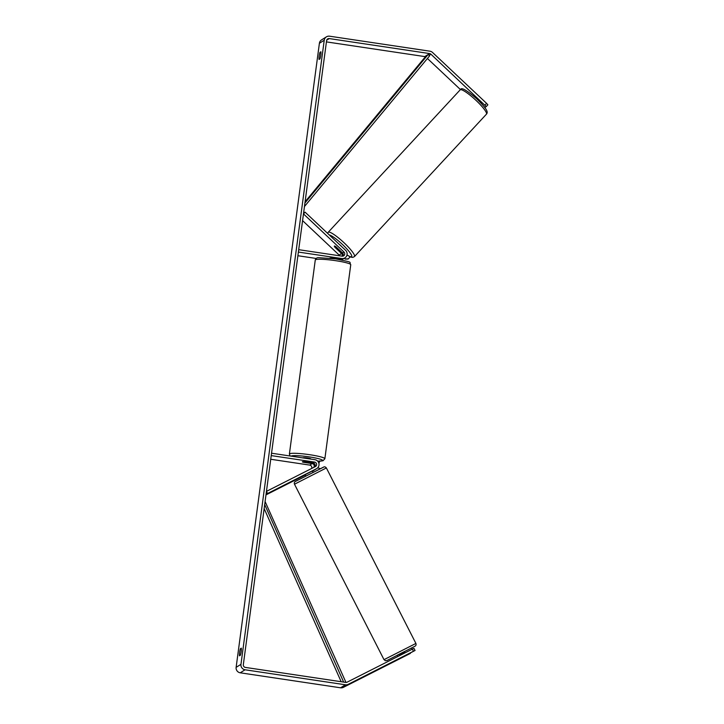 <?xml version="1.0" encoding="UTF-8"?>
<svg xmlns="http://www.w3.org/2000/svg" width="724" height="724" viewBox="0 0 724 724"><rect width="100%" height="100%" fill="white"/><g stroke="black" fill="none" stroke-linecap="round" stroke-linejoin="round"><path stroke-width="1.09" d="M342.181 256.178A2.416 2.371 57.9 0 0 341.565 253.554L335.067 247.427A4.018 0.688 42.8 0 1 334.352 246.051A4.018 0.688 42.8 0 1 334.379 246.024A4.018 0.688 42.8 0 1 336.026 246.83L342.524 252.948A2.416 2.371 -122.1 0 1 342.832 256.142M344.923 257.871A4.824 4.751 -122.1 0 1 341.728 258.531L298.388 252.061L298.704 249.68L342.045 256.16A2.416 2.371 -122.1 0 0 343.981 252.043L303.474 213.906L305.094 212.159L345.592 250.296A4.824 4.751 -122.1 0 1 344.923 257.871L343.475 258.776A4.824 4.751 -122.1 0 1 340.28 259.445L331.61 258.142A4.018 0.462 -172.4 0 0 329.836 258.133M302.578 220.63L339.149 255.065A2.416 2.371 -122.1 0 1 339.692 255.807M316.198 258.459L297.89 255.726M341.438 259.88A4.824 4.751 57.9 0 0 342.977 259.056M305.094 212.159L303.582 213.109M305.827 475.903L305.202 474.682L314.994 469.65A4.824 4.751 57.9 0 0 315.365 469.442L316.813 468.537A4.824 4.751 57.9 0 0 314.886 459.695L271.545 453.215L271.228 455.595L314.569 462.075L313.121 462.98L304.451 461.686A4.018 0.462 -172.4 0 0 302.351 461.803A4.018 0.462 -172.4 0 0 303.483 462.292L312.153 463.586A2.416 2.371 -122.1 0 1 313.773 467.396M314.569 462.075A2.416 2.371 57.9 0 1 315.347 466.6L266.45 491.37L267.545 493.524L316.442 468.745A4.824 4.751 57.9 0 0 316.813 468.537M311.591 468.5A2.416 2.371 57.9 0 0 309.745 465.098L270.74 459.269M314.859 469.722A4.824 4.751 -122.1 0 1 314.035 470.256L312.397 471.089M267.545 493.524L266.043 494.465M265.979 494.89L305.338 474.953M314.578 466.989A2.416 2.371 57.9 0 0 313.121 462.98M397.928 656.433L397.349 655.157L404.463 651.537L405.105 652.795M406.236 655.157L399.132 658.777L406.236 655.157M311.727 471.306L306.686 473.867M404.481 653.111L399.44 655.663M399.331 655.455L404.372 652.894M239.481 655.817A4.018 0.543 98.5 0 1 239.617 652.469A4.018 0.543 98.5 0 1 240.431 648.686L241.318 648.134A4.018 0.543 98.5 0 1 241.183 651.482A4.018 0.543 98.5 0 1 240.368 655.265L239.481 655.817M319.184 56.11A4.018 0.543 -81.5 0 0 319.049 59.459L319.936 58.906A4.018 0.543 -81.5 0 0 320.75 55.124A4.018 0.543 -81.5 0 0 320.886 51.775L319.999 52.327A4.018 0.543 -81.5 0 0 319.184 56.11M484.962 105.089L486.573 103.342L487.867 104.826L486.247 106.573L430.916 54.2A2.416 2.371 57.9 0 0 429.613 53.567L329.275 38.58A2.416 2.371 57.9 0 0 326.596 40.598L243.327 664.677A2.416 2.371 57.9 0 0 245.373 667.41L345.71 682.397A2.416 2.371 57.9 0 0 347.122 682.171L413.965 648.333L415.06 650.478L399.132 658.777L410.408 653.392L343.393 687.347A4.824 4.751 57.9 0 1 340.57 687.8L240.232 672.804A4.824 4.751 57.9 0 1 236.133 667.347L319.402 43.268A4.824 4.751 57.9 0 1 321.574 39.883L326.397 36.861A4.824 4.751 57.9 0 0 324.234 40.245L240.965 664.324A4.824 4.751 57.9 0 0 245.056 669.781L345.393 684.777A4.824 4.751 57.9 0 0 348.226 684.325L413.467 651.265L412.372 649.12M415.06 650.478L413.467 651.265M486.573 103.342L432.536 52.463A4.824 4.751 57.9 0 0 429.929 51.196L329.592 36.2A4.824 4.751 57.9 0 0 326.397 36.861M425.377 56.762A2.416 2.371 57.9 0 0 424.789 56.59L326.424 41.892M486.247 106.573L484.971 107.369L483.94 106.392M460.464 89.595L427.422 58.481M320.949 52.472L319.999 52.327M241.382 648.831L240.431 648.686M339.809 250.486A4.018 0.688 42.8 0 1 340.253 251.518A4.018 0.688 42.8 0 1 340.226 251.536A4.018 0.688 42.8 0 1 338.968 251.011L334.787 247.074A4.018 0.688 42.8 0 1 334.352 246.051A4.018 0.688 42.8 0 1 334.379 246.024A4.018 0.688 42.8 0 1 335.637 246.549L339.855 250.432M339.257 244.332A4.018 0.688 42.8 0 1 341.818 246.739M302.867 457.903L302.876 457.849A4.018 0.462 7.6 0 1 307.465 458.002A4.018 0.462 7.6 0 1 310.849 458.907L310.822 459.088M309.573 462.491A4.018 0.462 7.6 0 1 310.315 462.871A4.018 0.462 7.6 0 1 308.723 463.025L303.094 462.183A4.018 0.462 7.6 0 1 302.351 461.803A4.018 0.462 7.6 0 1 303.944 461.659L309.573 462.446M350.235 256.857L348.081 259.047L345.267 259.12L344.334 258.242M345.267 259.12L344.633 258.052M345.574 258.93L348.38 258.857M319.709 461.17L318.886 463.36M411.82 649.392L411.847 647.953M317.727 467.794L320.243 468.636M304.931 203.001L428.11 54.517L426.3 55.648L305.094 201.743M428.11 54.517L429.64 55.811L304.46 206.503M341.167 681.718L264.151 508.574M343.647 682.089L264.694 504.574M345.963 682.424L265.093 501.533M341.728 258.531L340.28 259.445M341.565 253.554L339.149 255.065M343.981 252.043L342.524 252.948M316.442 468.745L314.994 469.65M312.153 463.586L309.745 465.098M314.035 470.256L312.469 471.234M384.254 659.537L385.186 660.704L386.987 660.514L414.979 646.215C416.01 645.618 416.318 644.695 415.911 643.446L384.254 659.537M326.37 467.948C325.51 466.917 324.651 466.6 323.782 466.998L295.419 481.442C294.369 481.985 294.062 482.908 294.487 484.211L326.37 467.948L415.911 643.446M323.465 467.224L295.573 481.36M240.965 664.324L236.133 667.347M324.234 40.245L319.402 43.268M348.226 684.325L343.393 687.347M329.275 38.58L326.687 40.2M429.613 53.567L424.789 56.59M430.916 54.2L429.088 55.35M245.056 669.781L240.232 672.804M345.393 684.777L340.57 687.8M486.419 114.193A17.892 3.059 -137.2 0 0 475.677 100.066A17.892 3.059 -137.2 0 0 460.283 89.776A17.892 3.059 -137.2 0 0 460.165 89.867L460.672 89.45C461.36 87.151 466.663 90.21 476.6 98.645C486.582 108.6 488.519 111.858 486.419 114.193L354.461 256.586L352.787 257.391L350.977 257.138L346.986 255.029M460.165 89.867L328.216 232.259A17.892 3.059 42.8 0 1 328.325 232.169A17.892 3.059 42.8 0 1 343.728 242.459A17.892 3.059 42.8 0 1 354.461 256.586M347.004 254.966A15.883 2.715 -137.2 0 0 351.547 256.748A15.883 2.715 -137.2 0 0 343.683 245.635A15.883 2.715 -137.2 0 0 329.284 234.947M350.751 264.731A17.892 2.045 -172.4 0 0 335.701 260.685A17.892 2.045 -172.4 0 0 315.275 259.997C315.718 258.35 316.886 257.581 318.804 257.69L335.701 258.884C355.095 262.966 348.425 261.464 350.751 264.731L324.868 458.763L322.958 460.79L317.682 461.161M315.275 259.997L289.392 454.029A17.892 2.045 7.6 0 1 309.809 454.717A17.892 2.045 7.6 0 1 324.868 458.763M317.655 461.134A15.883 1.81 -172.4 0 0 321.899 459.812A15.883 1.81 -172.4 0 0 309.248 456.889A15.883 1.81 -172.4 0 0 291.175 456.156M342.506 259.382L341.647 259.925M314.397 470.048L312.478 471.252M294.487 484.211L384.028 659.709M312.352 470.998L312.985 472.247M328.216 232.259L327.619 233.372M289.392 454.029L290.08 455.993"/></g></svg>
